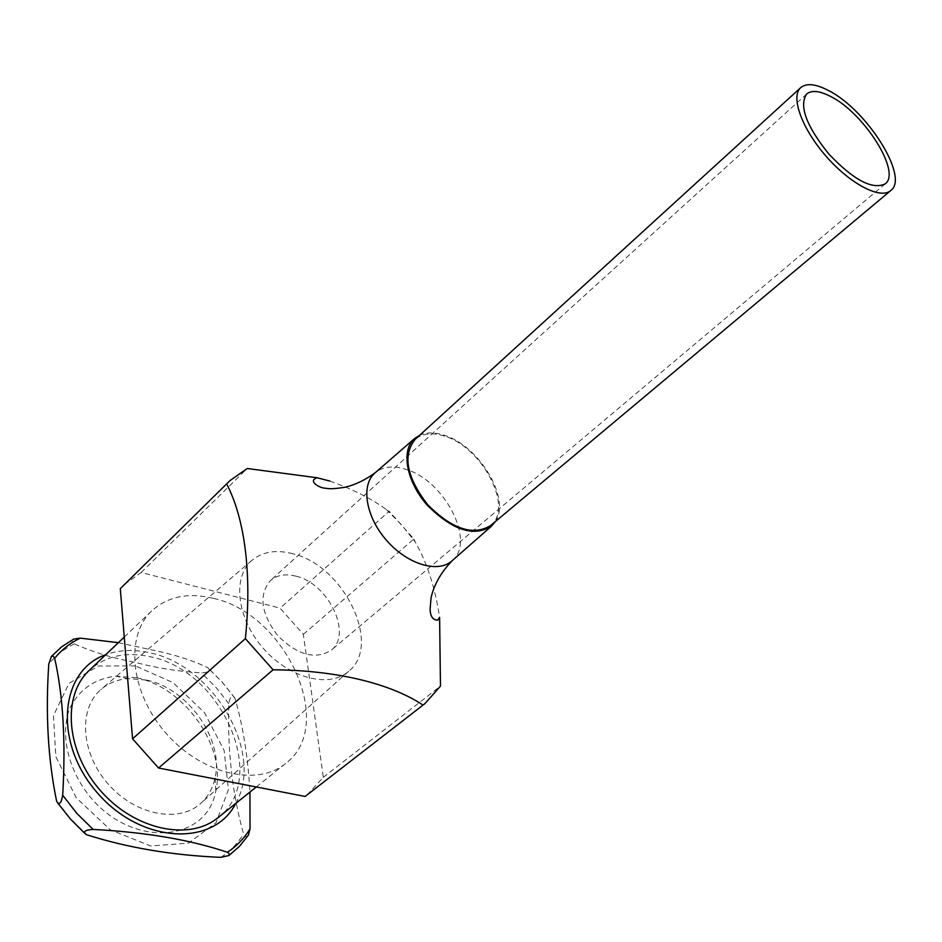 <?xml version="1.0" encoding="UTF-8"?>
<svg xmlns="http://www.w3.org/2000/svg" width="942" height="942" viewBox="0 0 942 942"><rect width="100%" height="100%" fill="white"/><g stroke="black" fill="none" stroke-linecap="round" stroke-linejoin="round"><path stroke-width="0.71" stroke-dasharray="4.71 3.53" d="M248.464 834.895C246.639 837.544 244.991 837.226 243.542 833.941C232.25 793.282 227.34 749.867 228.835 703.686C230.131 696.291 232.144 694.431 234.888 698.104L235.005 698.375C242.977 725.717 247.97 756.944 249.948 792.057M118.374 642.668L149.248 649.368C171.774 653.795 191.202 659.836 207.534 667.489L207.793 667.643C211.055 670.716 208.936 672.47 201.458 672.906C178.132 671.434 156.066 667.925 135.259 662.403C112.816 658.164 92.528 651.982 74.394 643.881C71.392 642.15 71.227 640.536 73.9 639.053M213.069 598.264C188.341 592.306 167.982 596.439 151.98 610.663C124.791 635.626 130.126 692.547 165.992 733.217C201.494 774.194 257.19 787.1 285.579 763.503C337.177 725.434 285.767 613.572 213.069 598.264M307.092 794.989L323.306 777.315L303.348 634.343L280.057 608.143L141.17 572.489L123.649 585.123M303.348 634.343L413.844 539.012L389.211 511.247L280.057 608.143M323.306 777.315L440.467 686.129M141.17 572.489L247.24 468.504M452.148 560.714L452.254 560.631C476.181 541.309 444.129 479.843 405.496 469.234C393.061 465.442 383.005 466.573 375.34 472.637L375.234 472.719M329.983 481.079C352.19 488.969 370.96 498.424 386.279 509.457L389.211 511.247M413.844 539.012L415.198 541.944C427.067 562.61 435.204 587.808 439.608 617.54M217.991 817.668C270.083 779.164 221.735 670.033 150.002 656.704C125.639 651.428 105.386 655.997 89.254 670.386M495.362 521.585C511.188 499.095 479.219 445.66 444.412 435.345C434.91 432.225 426.702 432.154 419.802 435.133M490.405 525.718C514.202 508.162 482.375 447.144 444.577 436.158C432.154 432.178 422.31 433.285 415.033 439.49M296.035 576.186C285.497 573.501 276.924 574.997 270.307 580.661C258.485 595.05 260.946 613.372 277.69 635.591C297.472 655.161 315.287 660.048 331.148 650.263C352.791 634.048 328.358 583.439 296.035 576.186M292.903 553.766C276.194 549.374 262.5 551.6 251.808 560.466C232.132 577.211 236.842 618.352 263.207 648.249C289.312 678.381 329.453 688.543 348.681 671.293C382.487 644.846 343.806 565.624 292.903 553.766M146.245 680.03L128.159 678.617C117.467 679.453 108.342 683.138 100.77 689.674C78.174 708.914 80.847 753.129 108.012 783.897C134.859 814.936 178.332 823.508 200.422 803.679C207.899 797.05 212.774 788.501 215.047 778.01C224.267 739.811 187.717 688.131 146.245 680.03M136.472 677.757L115.501 676.109C94.235 678.911 78.916 689.791 69.555 708.737C59.829 734.972 68.26 770.792 91.398 798.416C134.612 848.801 206.993 841.63 215.836 790.891C226.41 746.535 184.408 687.165 136.472 677.757M220.875 857.35C230.166 851.215 237.714 843.408 243.542 833.941M228.835 703.686L216.059 687.472L201.458 672.906M235.005 698.375L222.182 682.114L207.534 667.489M74.394 643.881C64.397 648.697 55.861 655.408 48.784 664.051M56.532 800.782L70.579 818.822L86.864 834.824M235.7 803.479C264.961 753.27 213.634 665.429 149.648 652.782C133.823 649.179 119.163 649.827 105.692 654.737M135.471 665.947L98.415 665.982L68.99 683.409L53.47 715.649L55.813 756.603L76.161 797.686L110.308 829.808L150.673 845.975L188.447 843.172L216.001 822.766L228.435 789.62L224.137 750.48L204.438 712.588L173.045 682.62L135.471 665.947M234.888 698.104L222.23 682.079L207.793 667.643M56.991 801.936L57.803 803.09M84.745 833.329L85.769 834.235M386.279 509.469L401.622 524.882L415.198 541.944M256.283 786.982L285.579 763.503M124.262 637.063L151.98 610.663M251.808 560.466L100.77 689.674M348.681 671.293L200.422 803.679M128.159 678.617L115.501 676.109M215.047 778.01L215.836 790.891M806.646 94.023L270.307 580.661M885.174 183.878L331.148 650.263"/><path stroke-width="1.41" d="M249.948 792.057L250.03 828.878L248.464 834.895M220.875 857.35L229.024 855.489L229.33 853.923L227.399 852.286C190.343 839.781 145.598 832.163 93.152 829.443C85.239 829.926 82.837 831.562 85.934 834.341L86.864 834.824C127.818 847.812 172.492 855.324 220.875 857.35M73.9 639.053L80.27 638.134L118.374 642.668M54.671 658.27L53.176 656.079L51.492 656.28L48.784 664.051C45.428 713.73 48.018 759.311 56.532 800.782L56.909 801.76C59.393 805.257 61.324 803.102 62.714 795.272C65.81 741.542 63.126 695.867 54.671 658.27C61.748 649.639 70.285 642.927 80.27 638.134M329.983 481.079L317.03 477.747L247.24 468.504L229.978 480.608L120.305 588.644L132.563 738.811L158.562 768.024L305.137 796.449L424.901 703.627L440.467 686.129L439.608 617.54M305.137 796.449L424.901 703.627M120.305 588.644L229.978 480.608M132.563 738.811L245.379 638.652L273.074 669.809L158.562 768.024M375.234 472.719L374.881 473.037C360.645 485.236 365.743 516.781 386.573 540.414C407.215 564.234 437.795 573.501 451.795 561.032L452.148 560.714M422.993 705.04C389.552 682.974 335.234 670.209 273.074 669.809M245.379 638.652C252.22 572.265 244.284 517.688 226.716 484.047M124.262 637.063L89.254 670.386C61.831 695.632 65.893 751.433 100.394 790.55C134.541 829.984 189.295 841.465 217.991 817.668L256.283 786.982M419.802 435.133L414.515 438.56C400.786 450.323 406.308 481.409 427.091 505.006C452.03 530.016 473.426 537.14 491.265 526.366L495.362 521.585M800.747 87.618L415.033 439.49C402.434 455.492 406.614 477.194 427.586 504.582C451.913 529.027 472.86 536.069 490.405 525.718L890.732 190.578C909.631 177.426 866.722 109.472 828.407 90.491C815.713 83.862 806.493 82.908 800.747 87.618C790.326 96.567 801.772 128.559 826.11 156.254C850.296 184.079 880.476 199.704 890.732 190.578M830.667 96.496C864.12 112.993 901.647 172.433 885.174 183.878C872.422 190.025 853.617 180.052 828.76 153.935C806.211 125.804 798.84 105.834 806.646 94.023C811.627 89.949 819.634 90.773 830.667 96.496M227.399 852.286C236.666 846.152 244.214 838.345 250.03 828.878M62.714 795.272L76.82 813.37L93.152 829.443M105.692 654.737C59.593 670.48 52.905 742.767 97.532 793.058C141.394 844.008 213.928 847.058 235.7 803.479M248.523 834.93L239.574 846.234L228.729 855.713M73.876 638.994L61.748 646.742L51.221 656.574M57.803 803.09L70.403 818.998L84.745 833.329M375.316 472.648C365.79 479.678 355.876 484.518 345.573 487.155C329.653 489.828 326.474 488.286 324.495 488.097C321.163 488.215 310.071 482.857 314.404 479.066L317.065 477.653M452.231 560.655C441.08 572.253 434.038 584.593 431.083 597.664L430.117 608.944C430.2 616.221 432.731 619.954 437.712 620.154L439.549 617.552M414.515 438.56L374.881 473.037M491.265 526.366L451.795 561.032"/></g></svg>
